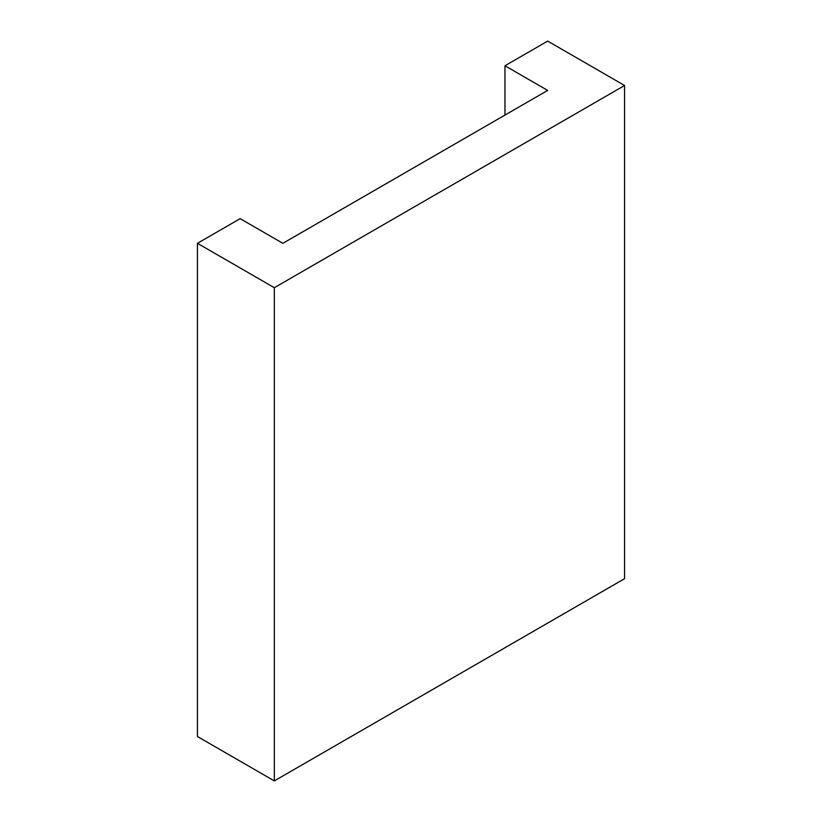 <?xml version="1.0" encoding="UTF-8"?>
<svg xmlns="http://www.w3.org/2000/svg" width="822" height="822" viewBox="0 0 822 822"><rect width="100%" height="100%" fill="white"/><g stroke="black" fill="none" stroke-linecap="round" stroke-linejoin="round"><path stroke-width="1.23" d="M240.147 218.652L282.86 243.312L547.678 90.42L504.965 65.76L547.678 41.1L624.566 85.488L274.322 287.7L197.434 243.312L240.147 218.652M504.965 115.08L504.965 65.76M197.434 243.312L197.434 736.512L274.322 780.9L624.566 578.688L624.566 85.488M274.322 780.9L274.322 287.7"/></g></svg>
